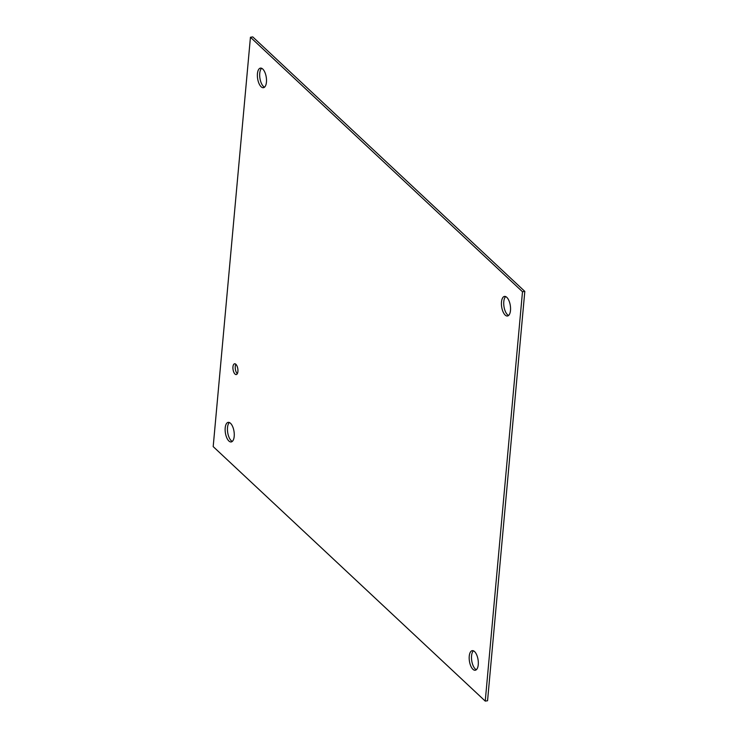 <?xml version="1.0" encoding="UTF-8"?>
<svg xmlns="http://www.w3.org/2000/svg" width="738" height="738" viewBox="0 0 738 738"><rect width="100%" height="100%" fill="white"/><g stroke="black" fill="none" stroke-linecap="round" stroke-linejoin="round"><path stroke-width="1.11" d="M235.874 364.286A5.452 2.408 81.3 0 1 237.94 370.181A5.452 2.408 81.3 0 1 236.261 374.563A5.452 2.408 81.3 0 1 233.051 369.535A5.452 2.408 81.3 0 1 234.61 363.779A5.452 2.408 81.3 0 1 235.874 364.286A5.452 2.408 -98.7 0 0 235.357 369.184A5.452 2.408 -98.7 0 0 237.313 373.705M505.696 296.593A9.908 4.373 -98.7 0 0 503.971 306.519A9.908 4.373 -98.7 0 0 508.593 315.467M506.794 297.34A9.908 4.373 81.3 0 1 510.548 308.041A9.908 4.373 81.3 0 1 507.486 316.002A9.908 4.373 81.3 0 1 501.665 306.87A9.908 4.373 81.3 0 1 504.488 296.418A9.908 4.373 81.3 0 1 506.794 297.34M261.649 68.293A9.908 4.373 -98.7 0 0 259.924 78.219A9.908 4.373 -98.7 0 0 264.545 87.167M262.746 69.04A9.908 4.373 81.3 0 1 266.501 79.741A9.908 4.373 81.3 0 1 263.438 87.702A9.908 4.373 81.3 0 1 257.617 78.569A9.908 4.373 81.3 0 1 260.44 68.117A9.908 4.373 81.3 0 1 262.746 69.04M229.407 422.533A9.908 4.373 -98.7 0 0 227.691 432.459A9.908 4.373 -98.7 0 0 232.304 441.407M230.505 423.28A9.908 4.373 81.3 0 1 234.26 433.981A9.908 4.373 81.3 0 1 231.206 441.942A9.908 4.373 81.3 0 1 225.376 432.809A9.908 4.373 81.3 0 1 228.199 422.357A9.908 4.373 81.3 0 1 230.505 423.28M473.455 650.833A9.908 4.373 -98.7 0 0 471.739 660.759A9.908 4.373 -98.7 0 0 476.351 669.707M474.562 651.58A9.908 4.373 81.3 0 1 478.316 662.281A9.908 4.373 81.3 0 1 475.254 670.242A9.908 4.373 81.3 0 1 469.423 661.11A9.908 4.373 81.3 0 1 472.246 650.658A9.908 4.373 81.3 0 1 474.562 651.58M522.495 291.75L485.244 701.1L487.56 700.749L524.81 291.399L252.756 36.9L250.44 37.251L522.495 291.75L524.81 291.399M485.244 701.1L213.19 446.601L250.44 37.251"/></g></svg>
